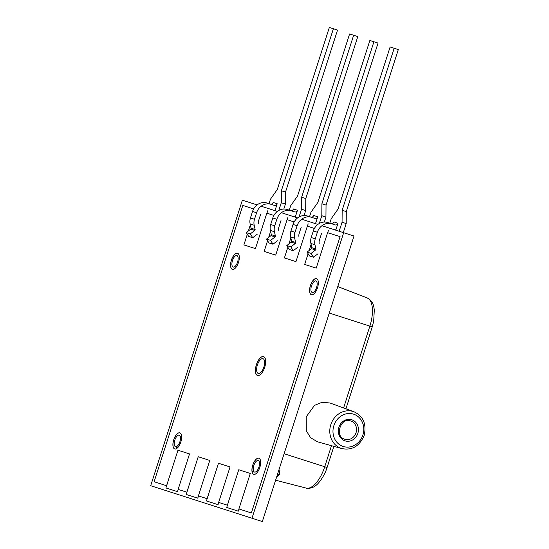 <?xml version="1.0" encoding="UTF-8"?>
<svg xmlns="http://www.w3.org/2000/svg" width="549" height="549" viewBox="0 0 549 549"><rect width="100%" height="100%" fill="white"/><g stroke="black" fill="none" stroke-linecap="round" stroke-linejoin="round"><path stroke-width="0.82" d="M312.189 292.452A6.046 2.663 107.8 0 1 311.509 285.878A6.046 2.663 107.8 0 1 315.888 280.937A6.046 2.663 107.8 0 1 316.574 287.504A6.046 2.663 107.8 0 1 312.189 292.452M233.174 267.082A6.046 2.663 107.8 0 1 232.495 260.514A6.046 2.663 107.8 0 1 236.873 255.566A6.046 2.663 107.8 0 1 237.559 262.141A6.046 2.663 107.8 0 1 233.174 267.082M254.523 472.058A6.046 2.663 107.8 0 1 253.844 465.483A6.046 2.663 107.8 0 1 258.222 460.542A6.046 2.663 107.8 0 1 258.908 467.11A6.046 2.663 107.8 0 1 254.523 472.058M175.508 446.687A6.046 2.663 107.8 0 1 174.829 440.113A6.046 2.663 107.8 0 1 179.207 435.172A6.046 2.663 107.8 0 1 179.894 441.739A6.046 2.663 107.8 0 1 175.508 446.687M258.256 373.43A7.741 3.404 107.8 0 1 257.378 365.023A7.741 3.404 107.8 0 1 262.985 358.696A7.741 3.404 107.8 0 1 263.863 367.103A7.741 3.404 107.8 0 1 258.256 373.43M321.92 225.728L343.667 232.707L251.991 518.229L150.694 485.707L242.363 200.179L257.09 204.907M251.991 518.229L262.333 521.55L354.002 236.029L343.667 232.707M261.139 206.211L277.348 211.413M281.404 212.717L297.606 217.919M301.662 219.223L317.871 224.424M266.931 213.19L267.692 210.816L266.889 213.177M287.189 219.696L287.951 217.322L287.148 219.682M307.447 226.202L308.167 223.814L307.406 226.188M327.705 232.714L328.474 230.333L327.664 232.701M168.001 481.494L165.928 487.944L177.519 491.664L178.24 489.434M177.478 491.65L178.199 489.42M177.814 447.565L176.771 447.229L176.277 448.766M188.259 487.999L186.193 494.45L197.784 498.169L198.498 495.932M197.743 498.156L198.457 495.925M208.524 494.505L206.451 500.956L218.042 504.675L218.756 502.438M218.001 504.661L218.715 502.424M228.782 501.011L226.71 507.461L238.3 511.181L239.007 508.985M238.259 511.167L238.966 508.971M253.748 474.343A8.461 3.726 -72.2 0 1 252.67 473.382L253.192 471.763L251.977 471.378M252.615 473.41L253.151 471.749M263.609 356.61A9.916 4.365 -72.2 0 0 256.465 364.728A9.916 4.365 -72.2 0 0 257.55 375.489M263.568 356.596A9.916 4.365 -72.2 0 0 256.383 364.701A9.916 4.365 -72.2 0 0 257.508 375.475A9.916 4.365 -72.2 0 0 264.693 367.37A9.916 4.365 -72.2 0 0 263.568 356.596M179.907 432.859A8.461 3.726 -72.2 0 0 173.813 439.79A8.461 3.726 -72.2 0 0 174.733 448.972M179.866 432.845A8.461 3.726 -72.2 0 0 173.731 439.763A8.461 3.726 -72.2 0 0 174.692 448.958A8.461 3.726 -72.2 0 0 180.82 442.041A8.461 3.726 -72.2 0 0 179.866 432.845M316.588 278.624A8.461 3.726 -72.2 0 0 310.494 285.555A8.461 3.726 -72.2 0 0 311.413 294.738M316.547 278.611A8.461 3.726 -72.2 0 0 310.411 285.528A8.461 3.726 -72.2 0 0 311.365 294.724A8.461 3.726 -72.2 0 0 317.5 287.806A8.461 3.726 -72.2 0 0 316.547 278.611M258.922 458.223A8.461 3.726 -72.2 0 0 254.009 462.32A8.461 3.726 -72.2 0 0 252.06 471.399M258.881 458.209A8.461 3.726 -72.2 0 0 252.746 465.133A8.461 3.726 -72.2 0 0 253.707 474.329A8.461 3.726 -72.2 0 0 259.835 467.412A8.461 3.726 -72.2 0 0 258.881 458.209M237.573 253.254A8.461 3.726 -72.2 0 0 231.479 260.185A8.461 3.726 -72.2 0 0 232.399 269.374M237.532 253.24A8.461 3.726 -72.2 0 0 231.397 260.157A8.461 3.726 -72.2 0 0 232.357 269.36A8.461 3.726 -72.2 0 0 238.486 262.436A8.461 3.726 -72.2 0 0 237.532 253.24M273.896 215.428L266.828 213.156L255.443 248.615L243.893 244.909L247.318 234.231M248.368 230.964L250.33 224.843M242.83 205.408L253.631 208.929L242.83 205.408L154.111 481.727L166.573 485.728L177.972 450.228L189.522 453.934L178.137 489.399L186.845 492.192L198.23 456.734L209.78 460.439L198.395 495.905L207.103 498.698L218.488 463.239L230.038 466.945L218.653 502.404L227.368 505.204L238.753 469.745L250.296 473.451L238.904 508.95L251.36 512.951L340.078 236.633L327.602 232.68L316.217 268.132L304.674 264.426L308.099 253.748M309.149 250.474L311.111 244.36M314.419 228.439L307.344 226.167L295.959 261.626L284.409 257.92L287.841 247.242M288.891 243.976L290.853 237.854M294.154 221.933L287.086 219.662L275.701 255.12L264.151 251.415L267.583 240.737M268.626 237.47L270.595 231.349M251.36 512.951L340.078 236.633M269.017 203.658L270.437 199.239L277.327 189.446L329.338 27.45L333.394 28.754L281.383 190.75L285.514 192.075L285.418 204.05L281.287 202.718L281.383 190.75M274.987 210.658L277.204 203.748A2.416 2.169 -72.2 0 1 274.397 205.388L270.348 204.084A2.416 2.169 107.8 0 0 273.155 202.451L277.204 203.748M278.803 210.459L281.287 202.718M283.819 209.039L285.418 204.05M333.394 28.754L337.525 30.078L285.514 192.075M257.165 234.299L252.725 237.724L250.344 233.867L246.288 232.57L248.676 236.42L252.725 237.724M250.344 233.867L254.777 230.443A0.878 0.789 -72.2 0 0 255.12 229.489L254.187 225.234A10.548 9.477 107.8 0 1 254.489 219.298L256.589 212.751A12.455 11.186 107.8 0 1 271.041 204.31L266.992 203.006A12.455 11.186 107.8 0 0 252.533 211.447L250.433 217.994A10.548 9.477 107.8 0 0 250.131 223.93L251.071 228.192A0.878 0.789 -72.2 0 1 250.728 229.139L246.288 232.57M260.727 214.076L258.62 220.629A5.71 5.133 107.8 0 0 258.455 223.841M271.041 204.31L274.397 205.388M272.922 209.993A7.254 6.513 107.8 0 0 275.118 210.26M306.246 416.78L314.481 405.395L322.05 402.273L330.059 403.014L353.899 411.729A19.387 17.41 -72.2 0 0 330.807 424.665A19.387 17.41 -72.2 0 0 342.054 448.629L317.596 441.835L310.652 437.773L306.315 430.835L306.246 416.78M278.727 470.472L279.702 471.179L279.619 473.76C278.796 475.743 277.856 476.58 276.806 476.278M337.772 286.578L367.199 297.956A26.009 11.46 107.8 0 1 369.868 326.12L329.27 313.054M331.479 445.692L324.72 466.739A26.009 11.46 107.8 0 1 306.157 488.088L275.605 480.21M309.54 216.67L310.96 212.243L317.85 202.457L369.861 40.461L373.91 41.758L321.899 203.761L326.037 205.086L325.941 217.054L321.803 215.73L321.899 203.761M315.51 223.669L317.727 216.759A2.416 2.169 -72.2 0 1 314.92 218.399L310.864 217.095A2.416 2.169 107.8 0 0 313.678 215.455L317.727 216.759M319.319 223.47L321.803 215.73M324.342 222.05L325.941 217.054M373.91 41.758L378.048 43.09L326.037 205.086M297.682 247.304L293.248 250.735L290.867 246.878L286.811 245.575L289.199 249.431L293.248 250.735M290.867 246.878L295.3 243.454A0.878 0.789 -72.2 0 0 295.643 242.5L294.703 238.245A10.548 9.477 107.8 0 1 295.005 232.309L297.112 225.763A12.455 11.186 107.8 0 1 311.564 217.322L307.515 216.018A12.455 11.186 107.8 0 0 293.056 224.459L290.956 231.005A10.548 9.477 107.8 0 0 290.654 236.942L291.588 241.203A0.878 0.789 -72.2 0 1 291.251 242.15L286.811 245.575M301.243 227.087L299.143 233.634A5.71 5.133 107.8 0 0 298.979 236.852M311.564 217.322L314.92 218.399M313.438 223.004A7.254 6.513 107.8 0 0 315.634 223.271M289.275 210.164L290.696 205.738L297.585 195.952L349.603 33.956L353.652 35.253L301.641 197.256L305.779 198.58L305.683 210.548L301.545 209.224L301.641 197.256M295.245 217.164L297.469 210.253A2.416 2.169 -72.2 0 1 294.662 211.893L290.606 210.59A2.416 2.169 107.8 0 0 293.413 208.956L297.469 210.253M299.061 216.965L301.545 209.224M304.077 215.544L305.683 210.548M353.652 35.253L357.79 36.584L305.779 198.58M277.423 240.798L272.99 244.23L270.602 240.373L266.553 239.069L268.935 242.926L272.99 244.23M270.602 240.373L275.042 236.948A0.878 0.789 -72.2 0 0 275.385 235.995L274.445 231.74A10.548 9.477 107.8 0 1 274.747 225.804L276.847 219.257A12.455 11.186 107.8 0 1 291.306 210.816L287.251 209.512A12.455 11.186 107.8 0 0 272.798 217.953L270.691 224.5A10.548 9.477 107.8 0 0 270.389 230.436L271.33 234.698A0.878 0.789 -72.2 0 1 270.986 235.645L266.553 239.069M280.985 220.581L278.878 227.128A5.71 5.133 107.8 0 0 278.72 230.347M291.306 210.816L294.662 211.893M293.18 216.498A7.254 6.513 107.8 0 0 295.376 216.766M329.798 223.175L331.219 218.749L338.109 208.963L390.119 46.967L394.175 48.264L342.157 210.267L346.295 211.591L346.199 223.56L342.068 222.235L342.157 210.267M335.768 230.175L337.985 223.265A2.416 2.169 -72.2 0 1 335.178 224.905L331.129 223.601A2.416 2.169 107.8 0 0 333.936 221.961L337.985 223.265M339.165 231.259L342.068 222.235M343.303 232.591L346.199 223.56M394.175 48.264L398.306 49.595L346.295 211.591M317.946 253.81L313.506 257.234L311.125 253.384L307.069 252.08L309.458 255.937L313.506 257.234M311.125 253.384L315.558 249.96A0.878 0.789 -72.2 0 0 315.901 249.006L314.961 244.744A10.548 9.477 107.8 0 1 315.263 238.815L317.37 232.261A12.455 11.186 107.8 0 1 331.822 223.827L327.774 222.523A12.455 11.186 107.8 0 0 313.314 230.964L311.214 237.511A10.548 9.477 107.8 0 0 310.912 243.447L311.853 247.702A0.878 0.789 -72.2 0 1 311.509 248.656L307.069 252.08M321.501 233.593L319.401 240.139A5.71 5.133 107.8 0 0 319.237 243.351M331.822 223.827L335.178 224.905M333.703 229.509A7.254 6.513 107.8 0 0 335.899 229.777M254.777 230.443L250.728 229.139M255.12 229.489L251.071 228.192M254.187 225.234L250.131 223.93M254.489 219.298L250.433 217.994M256.589 212.751L252.533 211.447M276.868 476.285A3.273 1.441 -72.2 0 0 279.05 473.581A3.273 1.441 -72.2 0 0 279.249 470.719M333.874 425.647A16.971 15.242 -72.2 0 1 353.57 414.152A16.971 15.242 -72.2 0 1 362.896 434.966A16.971 15.242 -72.2 0 1 343.194 446.467A16.971 15.242 -72.2 0 1 333.874 425.647M351.772 419.765A11.076 9.944 -72.2 0 1 357.852 433.346A11.076 9.944 -72.2 0 1 344.998 440.854A11.076 9.944 -72.2 0 1 338.911 427.266A11.076 9.944 -72.2 0 1 351.772 419.765M350.736 420.959A9.621 8.64 -72.2 0 1 356.026 432.763A9.621 8.64 -72.2 0 1 344.854 439.282A9.621 8.64 -72.2 0 1 344.278 439.07L344.278 439.07C334.513 436.283 340.778 417.288 350.145 420.795L350.145 420.795A9.621 8.64 -72.2 0 1 350.736 420.959M333.874 446.358L327.087 467.501L284.108 453.735M367.199 297.956C373.45 301.243 373.649 305.937 374.308 309.917L373.684 321.172L372.229 326.881L369.868 326.12L343.592 407.962M295.3 243.454L291.251 242.15M295.643 242.5L291.588 241.203M294.703 238.245L290.654 236.942M295.005 232.309L290.956 231.005M297.112 225.763L293.056 224.459M275.042 236.948L270.986 235.645M275.385 235.995L271.33 234.698M274.445 231.74L270.389 230.436M274.747 225.804L270.691 224.5M276.847 219.257L272.798 217.953M315.558 249.96L311.509 248.656M315.901 249.006L311.853 247.702M314.961 244.744L310.912 243.447M315.263 238.815L311.214 237.511M317.37 232.261L313.314 230.964M342.054 448.629C352.225 450.509 359.602 446.09 364.186 435.384C366.698 424.006 363.266 416.121 353.899 411.729M372.236 326.881L345.925 408.813M327.08 467.501C324.534 476.312 317.83 484.417 315.84 485.44C313.664 487.835 307.371 489.029 306.157 488.088"/></g></svg>
